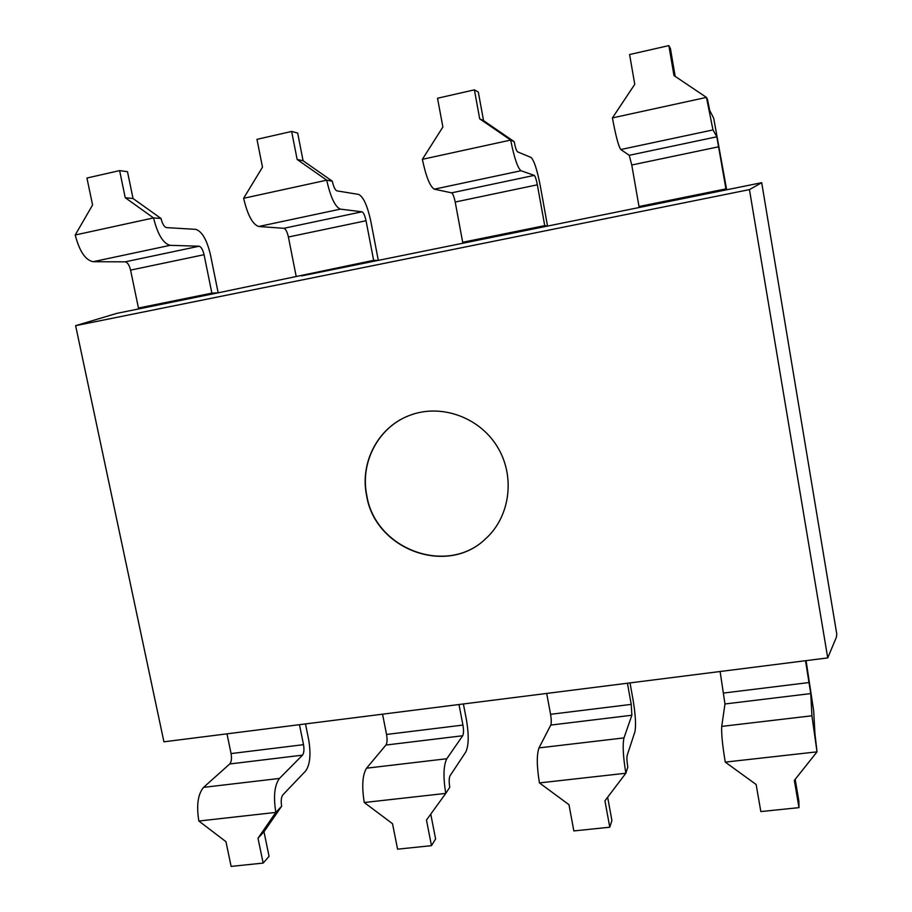 <?xml version="1.0" encoding="UTF-8"?>
<svg xmlns="http://www.w3.org/2000/svg" width="912" height="912" viewBox="0 0 912 912"><rect width="100%" height="100%" fill="white"/><g stroke="black" fill="none" stroke-linecap="round" stroke-linejoin="round"><path stroke-width="1.37" d="M408.838 415.712C378.104 427.534 359.909 462.692 366.795 495.444C375.151 549.275 447.017 576.281 485.617 538.787M366.601 495.547C359.693 462.749 377.944 427.546 408.747 415.747C439.652 403.229 478.572 416.431 496.994 446.207C515.633 475.847 510.367 516.602 485.537 538.855C446.948 576.452 374.957 549.446 366.601 495.547M639.004 206.511L631.765 165.004L629.234 155.302L620.798 149.522C618.564 146.49 615.771 135.945 612.419 117.899L634.763 84.303L629.599 54.538L668.861 45.6L673.979 75.571L706.458 97.402L707.518 99.556L709.696 110.398L713.708 118.264L726.67 189.787L725.929 188.887L639.004 206.511L640.748 207.195L547.542 226.085L544.726 225.629L462.692 242.273L466.408 242.524L378.309 260.376L373.646 260.33L218.173 292.82L211.869 293.14L204.071 254.699C202.852 249.626 201.187 246.799 199.101 246.217L170.156 245.328C163.191 243.55 157.651 234.407 153.547 217.922L125.24 197.722L119.62 170.601L127.498 171.707L133.038 198.508L125.24 197.722M514.151 141.634L483.554 120.635L479.701 118.822L510.674 140.072L514.151 141.634C515.303 147.459 516.443 150.868 517.571 151.859L531.001 157.434C534.044 160.227 537.122 169.666 540.257 185.729L547.542 226.085L466.408 242.524M462.692 242.273L455.202 202.031C454.096 196.696 452.911 193.64 451.622 192.842L434.317 189.172C430.031 186.675 426.041 176.723 422.359 159.326L442.879 127.019L437.521 98.245L474.388 89.855L478.31 92.044L483.554 120.635M332.321 181.203L303.08 160.729L297.141 159.463L326.713 180.177L332.321 181.203C333.575 186.823 335.08 190.038 336.847 190.859L358.61 194.404C363.364 196.73 367.422 205.667 370.796 221.228L378.309 260.376L301.564 275.926M296.104 276.051L288.409 237.017C287.223 231.853 285.718 228.946 283.883 228.296L258.723 226.495C252.624 224.477 247.597 215.084 243.618 198.292L262.485 167.17L256.967 139.342L291.646 131.442L297.677 133.061L303.08 160.729M668.861 45.6L670.4 48.427L675.176 76.38M479.701 118.822L474.388 89.855M297.141 159.463L291.646 131.442M211.869 293.14L138.453 308.028L145.475 307.561L218.173 292.82L210.467 254.813C206.887 239.742 201.951 231.249 195.67 229.345L166.52 227.612C164.194 226.951 162.37 223.907 161.025 218.47L133.038 198.508M161.025 218.47L153.547 217.922L75.217 235L92.579 204.995L86.936 178.034L119.62 170.601M805.513 660.721L810.757 693.576L811.919 715.783L817.015 751.841L814.963 733.841L813.664 710.767L806.071 660.641M798.992 807.633L760.836 811.577L756.139 784.502L725.257 762.113L817.015 751.841L794.341 780.387L798.992 807.633L798.855 800.953L795.173 779.338M627.422 683.225L631.241 704.383L631.856 715.247L623.99 737.899C622.474 744.682 623.09 756.458 625.849 773.239L627.798 767.129C626.886 761.623 626.681 757.701 627.171 755.398L634.877 731.937C636.166 725.633 635.55 714.803 632.996 699.458L630.01 682.894M609.786 827.207L573.853 830.935L568.974 804.692L539.448 782.906L625.849 773.239L604.93 800.816L609.786 827.207L611.906 820.504L607.643 797.236M458.987 704.52L462.931 725.074C463.775 730.113 463.684 733.67 462.692 735.745L446.8 758.738C443.449 765.556 443.107 777.104 445.763 793.394L449.764 787.227C448.886 781.869 448.989 778.039 450.083 775.713L465.815 751.955C468.745 745.617 468.973 734.981 466.488 720.047L463.399 703.961M431.479 845.663L397.575 849.175L392.536 823.718L364.276 802.514L445.763 793.394L426.463 820.059L431.479 845.663L435.605 838.937L430.76 814.12M263.99 831.755L281.66 806.197L275.846 812.41L258.005 838.231L263.99 831.755L269.074 856.345L263.158 863.083L258.005 838.231M263.158 863.083L231.124 866.4L225.948 841.685L198.85 821.028L275.846 812.41C273.269 796.575 274.478 785.255 279.448 778.438L302.499 755.147C303.981 753.073 304.323 749.584 303.514 744.671L299.455 724.675M226.985 733.841L231.078 753.574C231.887 758.419 231.431 761.885 229.733 763.971L203.57 787.364C197.893 794.181 196.319 805.399 198.85 821.028M725.929 188.887L716.832 136.789L712.99 129.926L706.458 97.402L612.419 117.899M761.702 182.685L749.447 189.605L75.628 325.675L163.921 741.809L827.731 657.905L836.407 637.18L836.783 634.159L761.702 182.685L640.748 207.195M544.726 225.629L537.35 184.805C536.29 179.39 535.253 176.244 534.25 175.378L521.003 170.738C517.651 167.99 514.208 157.776 510.674 140.072L422.359 159.326M373.646 260.33L366.043 220.738C364.891 215.494 363.535 212.507 361.95 211.801L340.381 209.133C335.114 206.899 330.554 197.243 326.713 180.177L243.618 198.292M138.453 308.028L130.576 270.112C129.322 265.107 127.543 262.348 125.229 261.835L93.081 261.71C85.397 260.125 79.435 251.222 75.217 235M720.115 671.506L724.972 703.973L721.734 726.397C721.278 733.157 722.441 745.07 725.257 762.113M546.687 693.428L550.574 714.301C551.418 719.42 551.486 723.011 550.768 725.074L539.003 747.897C536.587 754.691 536.735 766.365 539.448 782.906M382.55 714.176L386.551 734.456C387.383 739.438 387.167 742.972 385.936 745.047L366.556 768.189C362.417 774.995 361.665 786.44 364.276 802.514M305.486 723.911L308.655 739.564C311.083 754.11 310.091 764.564 305.702 770.914L282.823 794.911C281.192 797.236 280.805 800.998 281.66 806.197M145.475 307.561L116.896 313.34L75.628 325.675M827.731 657.905L749.447 189.605M620.798 149.522L712.99 129.926M629.234 155.302L716.832 136.789M631.765 165.004L718.816 146.752M434.317 189.172L521.003 170.738M451.622 192.842L534.25 175.378M455.202 202.031L537.35 184.805M258.723 226.495L340.381 209.133M283.883 228.296L361.95 211.801M288.409 237.017L366.043 220.738M93.081 261.71L170.156 245.328M125.229 261.835L199.101 246.217M130.576 270.112L204.071 254.699M721.734 726.397L811.919 715.783M724.972 703.973L810.757 693.576M723.866 693.006L809.183 682.518M539.003 747.897L623.99 737.899M550.768 725.074L631.856 715.247M550.574 714.301L631.241 704.383M366.556 768.189L446.8 758.738M385.936 745.047L462.692 735.745M386.551 734.456L462.931 725.074M203.57 787.364L279.448 778.438M229.733 763.971L302.499 755.147M231.078 753.574L303.514 744.671"/></g></svg>

